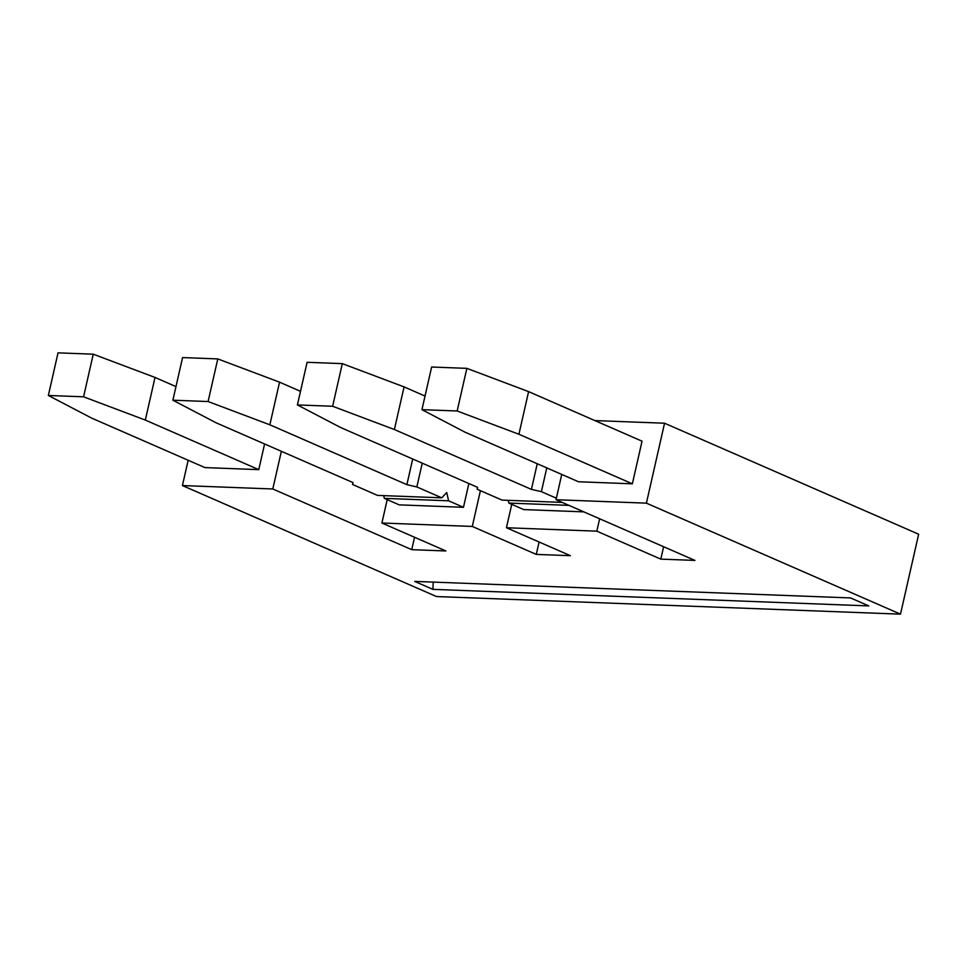 <?xml version="1.0" encoding="UTF-8"?>
<svg xmlns="http://www.w3.org/2000/svg" width="967" height="967" viewBox="0 0 967 967"><rect width="100%" height="100%" fill="white"/><g stroke="black" fill="none" stroke-linecap="round" stroke-linejoin="round"><path stroke-width="1.45" d="M468.862 483.536L463.471 507.3L399.19 504.859L384.31 498.356L448.591 500.797L463.471 507.3M387.211 499.625L381.905 523.014L472.283 526.447L480.418 490.668M381.905 523.014L445.884 550.96L411.737 549.667L414.553 537.277M472.283 526.447L536.262 554.393L570.409 555.687L506.43 527.74L596.82 531.173L660.799 559.119L694.947 560.413L556.013 499.721L646.403 503.154L664.559 423.22L918.65 534.219L900.495 614.154L436.516 596.554L182.425 485.555L272.803 488.976L411.737 549.667M868.777 605.91L850.525 597.932L414.674 581.397L432.914 589.362L868.777 605.91M546.778 467.895L541.387 491.659L556.363 498.198M48.35 395.479L58.032 352.846L93.255 354.188L83.573 396.808L48.35 395.479L91.502 418.034L204.931 467.593L258.769 469.636L264.595 443.974M83.573 396.808L145.328 420.077L155.01 377.444L175.97 386.607M145.328 420.077L258.769 469.636M536.262 554.393L539.078 542.003M425.033 396.059L404.073 386.897L394.391 429.529L531.415 489.387L537.241 463.725M646.403 503.154L900.495 614.154M342.318 363.628L332.636 406.261L297.413 404.931L307.095 362.299L342.318 363.628L404.073 386.897M531.415 489.387L541.387 491.659M281.361 451.299L272.803 488.976M556.013 499.721L561.754 474.446M568.922 505.366L508.847 503.082L508.231 500.35M182.57 357.572L217.793 358.914L208.098 401.535L172.875 400.205L182.57 357.572M300.495 391.333L279.548 382.17L217.793 358.914M506.43 527.74L511.748 504.351M332.636 406.261L394.391 429.529M297.413 404.931L340.553 427.487L477.577 487.344L477.106 489.217L477.541 487.332M182.425 485.555L188.166 460.268M599.637 518.783L596.82 531.173M660.799 559.119L663.616 546.73M583.802 511.869L523.727 509.585L508.847 503.082M562.129 502.393L502.042 500.108L477.106 489.217M433.204 582.098L432.914 589.362M155.01 377.444L93.255 354.188M466.856 368.354L528.598 391.623L642.04 441.182L632.358 483.814L578.532 481.771L465.091 432.213L421.938 409.657L431.633 367.025L466.856 368.354L457.161 410.987L421.938 409.657M594.886 420.585L664.559 423.22M383.706 495.624L384.31 498.356M208.098 401.535L269.853 424.803L406.877 484.66L416.85 486.933L441.786 497.824L377.517 495.394L352.58 484.491L353.015 482.606M279.548 382.17L269.853 424.803M422.253 463.169L416.85 486.933M406.877 484.66L412.704 458.999M352.58 484.491L353.052 482.618L216.028 422.76L172.875 400.205M441.786 497.824L446.742 492.493L448.591 500.797M528.598 391.623L518.916 434.256L632.358 483.814M457.161 410.987L518.916 434.256"/></g></svg>
